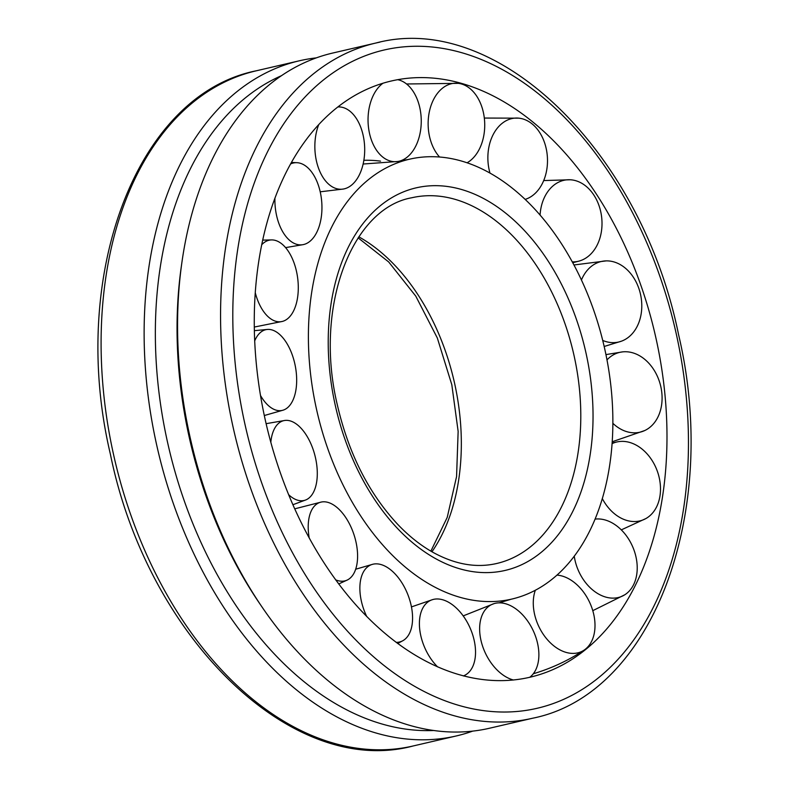 <?xml version="1.0" encoding="UTF-8"?>
<svg xmlns="http://www.w3.org/2000/svg" width="789" height="789" viewBox="0 0 789 789"><rect width="100%" height="100%" fill="white"/><g stroke="black" fill="none" stroke-linecap="round" stroke-linejoin="round"><path stroke-width="1.18" d="M604.926 349.813A225.802 147.208 76.9 0 0 412.144 158.628A225.802 147.208 76.9 0 0 408.939 159.339A225.802 147.208 76.9 0 0 316.34 408.475A225.802 147.208 76.9 0 0 511.085 599.236A225.802 147.208 76.9 0 0 604.926 349.813M380.535 161.143A237.154 154.614 76.9 0 0 363.847 160.285M265.035 418.9A306.093 199.558 76.9 0 0 576.522 656.359A306.093 199.558 76.9 0 0 656.231 339.388A306.093 199.558 76.9 0 0 442.511 79.216A306.093 199.558 76.9 0 0 394.904 80.222A306.093 199.558 76.9 0 0 265.035 418.9M472.67 731.127A346.578 225.96 -103.1 0 1 456.19 735.979A346.578 225.96 -103.1 0 1 452.215 736.847A346.578 225.96 -103.1 0 1 157.001 446.446A346.578 225.96 -103.1 0 1 299.406 60.783A346.578 225.96 -103.1 0 1 303.38 59.915A346.578 225.96 -103.1 0 1 316.33 57.873M532.624 718.227C653.4 694.182 720.436 511.686 678.629 334.871C641.694 152.474 497.751 10.395 375.84 43.03L332.81 53.021A346.578 225.96 76.9 0 0 181.934 262.185A346.578 225.96 76.9 0 0 261.987 606.948A346.578 225.96 76.9 0 0 485.62 729.085A346.578 225.96 76.9 0 0 489.594 728.217L532.624 718.227A346.578 225.96 76.9 0 1 528.65 719.095A346.578 225.96 76.9 0 1 232.755 425.646A346.578 225.96 76.9 0 1 375.84 43.03A346.578 225.96 76.9 0 1 379.815 42.162M181.934 262.185L181.322 266.485A338.639 220.782 76.9 0 0 259.542 603.358L261.987 606.948M281.555 75.645A338.639 220.782 76.9 0 0 168.609 446.959A338.639 220.782 76.9 0 0 433.615 730.496M337.929 106.949A41.186 24.893 -92.2 0 1 340.256 106.988A41.186 24.893 -92.2 0 1 361.48 129.307A41.186 24.893 -92.2 0 1 343.363 189.035A41.186 24.893 -92.2 0 1 318.066 166.873A41.186 24.893 -92.2 0 1 318.717 124.692M290.677 163.895A41.186 23.384 -94.4 0 1 296.999 162.692A41.186 23.384 -94.4 0 1 312.898 173.827A41.186 23.384 -94.4 0 1 321.35 216.63A41.186 23.384 -94.4 0 1 303.321 244.6A41.186 23.384 -94.4 0 1 283.941 233.731A41.186 23.384 -94.4 0 1 274.917 198.345M261.77 244.689A41.186 22.25 -97.5 0 1 271.781 239.915A41.186 22.25 -97.5 0 1 281.101 243.347A41.186 22.25 -97.5 0 1 298.281 286.417A41.186 22.25 -97.5 0 1 282.472 321.399A41.186 22.25 -97.5 0 1 270.094 318.371A41.186 22.25 -97.5 0 1 255.281 292.778M254.719 340.848A41.186 21.628 -101 0 1 267.599 329.427A41.186 21.628 -101 0 1 269.897 329.496A41.186 21.628 -101 0 1 295.648 368.029A41.186 21.628 -101 0 1 283.31 410.102A41.186 21.628 -101 0 1 278.182 410.586A41.186 21.628 -101 0 1 260.508 395.486M270.814 442.323A41.186 21.589 -104.7 0 1 280.657 421.878A41.186 21.589 -104.7 0 1 284.868 420.448A41.186 21.589 -104.7 0 1 314.426 453.626A41.186 21.589 -104.7 0 1 307.217 499.25A41.186 21.589 -104.7 0 1 305.787 499.94A41.186 21.589 -104.7 0 1 288.596 494.654M309.229 538.068A41.186 22.151 -108.3 0 1 312.079 509.349A41.186 22.151 -108.3 0 1 321.429 502.021A41.186 22.151 -108.3 0 1 351.095 527.249A41.186 22.151 -108.3 0 1 353.719 573.662A41.186 22.151 -108.3 0 1 347.268 580.033A41.186 22.151 -108.3 0 1 335.641 579.846M366.767 616.604A41.186 23.246 -111.4 0 1 360.376 581.355A41.186 23.246 -111.4 0 1 372.803 564.253A41.186 23.246 -111.4 0 1 401.473 582.124A41.186 23.246 -111.4 0 1 412.065 624.868A41.186 23.246 -111.4 0 1 402.834 640.717A41.186 23.246 -111.4 0 1 396.167 642.374M437.609 666.892A41.186 24.725 -113.8 0 1 419.709 629.218A41.186 24.725 -113.8 0 1 432.747 599.571A41.186 24.725 -113.8 0 1 475.225 646.674A41.186 24.725 -113.8 0 1 465.865 674.694A41.186 24.725 -113.8 0 1 463.409 675.907M513.491 680.019A41.186 26.422 -115.1 0 1 482.937 647.158A41.186 26.422 -115.1 0 1 494.042 603.634A41.186 26.422 -115.1 0 1 535.583 636.457A41.186 26.422 -115.1 0 1 529.666 677.347M556.926 575.102A41.186 28.128 -115 0 1 585.842 595.439A41.186 28.128 -115 0 1 586.079 648.607A41.186 28.128 -115 0 1 584.018 650.175A41.186 28.128 -115 0 1 542.428 633.015A41.186 28.128 -115 0 1 535.346 590.221M584.018 650.175C568.336 660.501 551.491 668.342 533.492 673.707A41.186 28.128 -115 0 1 533.295 673.767M595.034 519.123A41.186 29.637 -113.4 0 1 619.957 528.591A41.186 29.637 -113.4 0 1 633.725 584.442A41.186 29.637 -113.4 0 1 624.75 594.798A41.186 29.637 -113.4 0 1 591 588.495A41.186 29.637 -113.4 0 1 574.254 556.137M612.057 443.665A41.186 30.771 -110.2 0 1 617.718 441.791A41.186 30.771 -110.2 0 1 633.814 443.951A41.186 30.771 -110.2 0 1 660.028 495.61A41.186 30.771 -110.2 0 1 645.915 518.541A41.186 30.771 -110.2 0 1 622.807 518.965A41.186 30.771 -110.2 0 1 602.293 498.549M606.988 359.922A41.186 31.392 -105.8 0 1 622.61 351.874A41.186 31.392 -105.8 0 1 625.726 351.736A41.186 31.392 -105.8 0 1 661.823 392.843A41.186 31.392 -105.8 0 1 644.82 430.508A41.186 31.392 -105.8 0 1 634.011 432.816A41.186 31.392 -105.8 0 1 612.846 423.298M581.454 279.996A41.186 31.422 -100.9 0 1 596.681 263.072A41.186 31.422 -100.9 0 1 606.199 260.883A41.186 31.422 -100.9 0 1 638.883 288.537A41.186 31.422 -100.9 0 1 623.241 340.444A41.186 31.422 -100.9 0 1 621.604 341.124A41.186 31.422 -100.9 0 1 602.717 340.424M540.08 215.032A41.186 30.86 -96.4 0 1 550.189 188.65A41.186 30.86 -96.4 0 1 570.21 179.764A41.186 30.86 -96.4 0 1 593.989 195.258A41.186 30.86 -96.4 0 1 591.819 252.973A41.186 30.86 -96.4 0 1 579.294 261.021A41.186 30.86 -96.4 0 1 572.301 261.879M489.969 173.047A41.186 29.775 -93.1 0 1 491.833 137.454A41.186 29.775 -93.1 0 1 518.866 118.163A41.186 29.775 -93.1 0 1 532.545 124.267A41.186 29.775 -93.1 0 1 543.532 180.967A41.186 29.775 -93.1 0 1 525.188 199.38M439.542 157.001A41.186 28.296 -91.3 0 1 428.674 115.648A41.186 28.296 -91.3 0 1 458.419 83.348A41.186 28.296 -91.3 0 1 461.969 84.127A41.186 28.296 -91.3 0 1 484.19 133.104A41.186 28.296 -91.3 0 1 467.108 162.781M397.715 79.689A41.186 26.599 -91 0 1 420.971 115.164A41.186 26.599 -91 0 1 397.814 161.479A41.186 26.599 -91 0 1 368.325 125.865A41.186 26.599 -91 0 1 382.912 83.259M431.948 551.767A187.733 122.394 76.9 0 0 454.74 383.987A187.733 122.394 76.9 0 0 358.817 236.828M574.195 356.243A187.733 122.394 76.9 0 0 413.919 197.299A187.733 122.394 76.9 0 0 411.769 197.763C352.062 208.257 313.864 306.477 337.189 404.284C348.422 453.152 368.67 493.263 397.952 524.616C409.244 536.412 421.07 545.741 433.427 552.596C455.361 564.52 476.448 568.159 496.695 563.494A187.733 122.394 76.9 0 0 574.195 356.243M494.535 563.967A187.733 122.394 76.9 0 0 496.695 563.494M586.128 353.63A196.392 128.045 76.9 0 0 418.456 187.348A196.392 128.045 76.9 0 0 335.128 404.658A196.392 128.045 76.9 0 0 502.8 570.94A196.392 128.045 76.9 0 0 586.128 353.63M388.07 49.145A337.919 220.309 76.9 0 0 244.689 423.042A337.919 220.309 76.9 0 0 533.186 709.143A337.919 220.309 76.9 0 0 676.567 335.246A337.919 220.309 76.9 0 0 388.07 49.145M256.376 70.773A346.578 225.96 76.9 0 0 113.291 453.389A346.578 225.96 76.9 0 0 409.185 746.838A346.578 225.96 76.9 0 0 413.16 745.97C291.249 778.605 147.306 636.526 110.371 454.129C68.564 277.314 135.6 94.818 256.376 70.773L299.406 60.783M408.939 159.339L399.954 160.995M511.085 599.236L499.112 602.855M430.873 551.146L447.225 517.406L456.565 476.605L458.143 431.396L451.811 384.716L437.323 337.998L415.764 296.112L388.691 261.958L358.127 237.854M413.16 745.97L456.19 735.979M343.363 189.035L320.206 191.806M338.126 106.791L340.256 106.988M303.321 244.6L285.588 247.618M291.476 162.465L296.999 162.692M282.472 321.399L254.314 327.05M262.737 240.112L271.781 239.915M283.31 410.102L264.305 415.527M254.383 330.66L267.599 329.427M284.868 420.448L266.11 423.673M292.867 504.733L305.787 499.94M321.429 502.021L294.692 508.846M338.688 583.949L347.268 580.033M372.803 564.253L355.681 569.224M397.656 643.489L402.834 640.717M432.747 599.571L411.454 606.909M463.725 675.995L465.865 674.694M494.042 603.634L463.202 615.893M592.786 610.666L624.75 594.798M617.718 441.791L612.106 442.974M621.308 529.873L645.915 518.541M622.61 351.874L605.942 354.606M612.185 441.761L644.82 430.508M621.604 341.124L604.177 346.479M573.968 264.976L606.199 260.883M579.294 261.021L572.755 262.717M543.7 180.563L570.21 179.764M484.328 118.054L518.866 118.163M406.542 83.979L458.419 83.348M397.814 161.479L363.118 164.023"/></g></svg>
